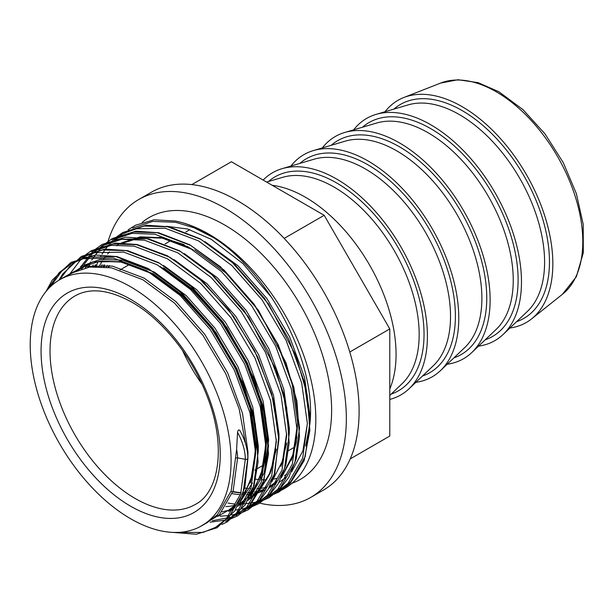 <?xml version="1.0" encoding="UTF-8"?>
<svg xmlns="http://www.w3.org/2000/svg" width="614" height="614" viewBox="0 0 614 614"><rect width="100%" height="100%" fill="white"/><g stroke="black" fill="none" stroke-linecap="round" stroke-linejoin="round"><path stroke-width="0.92" d="M275.839 492.505A151.182 87.288 -120 0 0 309.755 374.862A151.182 87.288 -120 0 0 208.913 234.172A151.182 87.288 -120 0 0 175.243 221.009L154.03 219.82L135.487 225.246L128.096 229.813M385.024 111.733A128.28 74.064 60 0 1 403.805 97.519A128.28 74.064 60 0 1 462.135 106.667A128.28 74.064 60 0 1 544.349 214.631A128.28 74.064 60 0 1 531.601 318.873A128.28 74.064 60 0 1 509.904 328.029M353.664 129.838A128.28 74.064 60 0 1 376.06 114.388A128.28 74.064 60 0 1 430.775 124.772A128.28 74.064 60 0 1 511.992 229.751A128.28 74.064 60 0 1 503.127 334.469A128.28 74.064 60 0 1 478.544 346.135M322.312 147.943A128.28 74.064 60 0 1 344.707 132.486A128.28 74.064 60 0 1 399.422 142.878A128.28 74.064 60 0 1 480.632 247.856A128.28 74.064 60 0 1 471.767 352.566A128.28 74.064 60 0 1 447.192 364.24M290.952 166.041A128.28 74.064 60 0 1 313.347 150.591A128.28 74.064 60 0 1 368.062 160.983A128.28 74.064 60 0 1 449.279 265.954A128.28 74.064 60 0 1 440.415 370.672A128.28 74.064 60 0 1 415.831 382.338M263.153 180.063A128.28 74.064 60 0 1 281.995 168.696A128.28 74.064 60 0 1 336.71 179.081A128.28 74.064 60 0 1 417.919 284.059A128.28 74.064 60 0 1 409.054 388.777A128.28 74.064 60 0 1 389.79 399.407M272.209 185.298A128.28 74.064 60 0 1 305.35 197.186A128.28 74.064 60 0 1 389.79 388.946M108.125 241.241A171.989 99.299 60 0 1 138.726 199.527A171.989 99.299 60 0 1 224.724 208.046A171.989 99.299 60 0 1 337.086 359.612A171.989 99.299 60 0 1 310.722 497.424A171.989 99.299 60 0 1 259.622 503.15M138.726 199.527L151.497 192.159A171.989 99.299 60 0 1 237.488 200.678A171.989 99.299 60 0 1 349.85 352.236A171.989 99.299 60 0 1 323.486 490.056L310.722 497.424M130.659 286.807A142.041 82.007 60 0 1 223.45 411.979A142.041 82.007 60 0 1 201.676 525.799A142.041 82.007 60 0 1 130.659 518.769A142.041 82.007 60 0 1 37.861 393.597A142.041 82.007 60 0 1 59.635 279.777A142.041 82.007 60 0 1 130.659 286.807M235.576 458.19A2.011 1.159 180 0 1 237.603 457.906L245.316 459.326A2.011 1.159 0 0 0 247.941 458.221C247.826 449.241 245.155 440.038 239.921 430.606L240.089 430.936C238.9 429.263 238.055 429.746 237.564 432.394L236.613 449.586L231.179 490.893L217.425 514.686L207.448 522.468L201.676 525.799M59.635 279.777L70.579 273.46L89.606 267.044L111.341 267.804L142.893 279.746L174.445 303.04L202.965 335.382L225.699 373.573L239.168 408.978L245.516 443.461M119.308 261.449L121.633 261.856L153.193 273.798L184.745 297.099L213.265 329.434L235.999 367.625L250.781 407.896L256.215 446.271L250.428 482.926M75.906 270.797L80.918 267.489L99.952 261.073L121.679 261.833L153.239 273.775L184.791 297.069L213.304 329.411L236.045 367.602L250.827 407.873L256.261 446.248L252.546 476.702L240.757 499.819M236.39 504.424L228.132 510.526M163.531 267.827L195.091 291.128L223.603 323.463L246.344 361.654L261.127 401.924L266.56 440.299L260.766 476.955M163.577 267.804L195.137 291.097L223.649 323.44L246.391 361.631L261.173 401.894L266.606 440.276L265.171 460.554L260.267 478.314M276.239 449.049L270.313 472.98L258.755 490.832L248.916 498.53L258.801 490.801L270.244 473.217L276.208 449.663M286.577 443.078L281.458 465.013M286.546 443.692L280.951 466.371M296.923 437.099L291.796 459.042M259.553 490.901L264.074 489.312L259.538 490.924M258.241 491.284L254.465 492.136L258.256 491.269M252.009 492.528L247.611 492.935M245.546 493.004L243.267 493.004M240.964 492.912L238.577 492.727M238.232 492.697L232.813 491.929M194.607 249.89L226.159 273.184L254.68 305.526L277.413 343.717L292.203 383.98L297.637 422.363L296.201 442.64L291.297 460.4M252.032 492.505L247.619 492.912M245.37 492.988L243.274 492.973M240.972 492.881L238.593 492.697M238.24 492.666L232.829 491.898M240.895 499.481L244.341 494.661L252.999 473.348L255.624 446.524L250.213 408.763L235.761 369.075L211.393 328.298L180.6 294.344L150.676 273.069L121.05 262.055L99.445 261.257L80.871 267.512L75.967 270.766M75.929 270.782L80.894 267.504L78.569 269.746M81.616 268.748L86.229 264.841M81.647 268.74L86.252 264.826M87.702 267.336L89.306 265.501M87.733 267.336L89.329 265.494M94.172 266.599L95.362 264.864M94.203 266.599L95.393 264.864M101.049 266.568L101.97 264.849M160.684 237.564L184.215 244.733M101.08 266.568L102.001 264.849M159.133 237.303L163.055 237.94L183.624 244.426M108.363 267.297L109.085 265.54L108.402 267.297M305.68 445.948L309.87 424.128C316.916 363.097 270.022 273.36 213.557 237.672C200.364 229.053 187.592 223.496 175.243 221.009M191.844 184.591L231.417 161.743L324.192 215.307L389.79 328.927L389.79 436.047L350.218 458.896M103.536 266.729A171.989 99.299 60 0 1 103.682 264.949M349.788 352.022L389.79 328.927M284.182 238.401L324.192 215.307M172.45 532.376L196.25 534.264L217.095 527.718L234.817 510.917L244.825 487.478L247.941 458.221A2.011 1.159 0 0 0 247.941 458.213A2.011 1.159 0 0 0 247.841 457.867L243.159 492.497L228.577 517.694L216.727 526.651M393.858 109.123A123.506 71.308 60 0 1 462.135 110.574A123.506 71.308 60 0 1 544.564 225.699A123.506 71.308 60 0 1 516.581 321.69M362.498 127.221A123.506 71.308 60 0 1 430.775 128.671A123.506 71.308 60 0 1 513.204 243.804A123.506 71.308 60 0 1 485.229 339.795M331.146 145.326A123.506 71.308 60 0 1 399.422 146.777A123.506 71.308 60 0 1 481.852 261.902A123.506 71.308 60 0 1 453.869 357.893M299.786 163.431A123.506 71.308 60 0 1 368.062 164.882A123.506 71.308 60 0 1 450.492 280.007A123.506 71.308 60 0 1 422.516 375.998M268.433 181.529A123.506 71.308 60 0 1 336.71 182.987A123.506 71.308 60 0 1 419.139 298.112A123.506 71.308 60 0 1 391.156 394.104M201.991 384.172A120.359 69.489 60 0 1 182.45 350.325M135.134 498.476A120.359 69.489 -120 0 0 195.313 504.439C219.728 492.06 226.627 444.221 206.534 394.833C191.522 355.874 161.712 319.05 131.972 302.241C108.801 289.562 89.797 287.475 74.954 295.963A120.359 69.489 -120 0 0 56.503 392.415A120.359 69.489 -120 0 0 135.134 498.476M130.659 299.34A126.699 73.15 60 0 1 220.242 454.514A126.699 73.15 60 0 1 130.659 506.235A126.699 73.15 60 0 1 41.069 351.062A126.699 73.15 60 0 1 130.659 299.34M291.995 483.256A151.182 87.288 -120 0 0 325.497 365.46A151.182 87.288 -120 0 0 224.724 225.039A151.182 87.288 -120 0 0 142.133 222.422M440.645 83.074L458.029 79.736L478.122 82.66L498.898 91.762L523.021 109.668L545.025 133.921L563.268 162.649L576.346 193.61L583.223 224.425L583.3 252.807L576.354 276.707L562.531 294.198A122.355 70.641 -120 0 0 574.689 194.768A122.355 70.641 -120 0 0 496.273 91.801A122.355 70.641 -120 0 0 440.645 83.074L403.805 97.519M376.06 114.388L408.118 104.902A120.398 69.512 60 0 1 459.464 114.649A120.398 69.512 60 0 1 535.684 213.173A120.398 69.512 60 0 1 527.365 311.452L503.127 334.469M344.707 132.486L376.758 123A120.398 69.512 60 0 1 428.111 132.754A120.398 69.512 60 0 1 504.332 231.278A120.398 69.512 60 0 1 496.012 329.557L471.767 352.566M313.347 150.591L345.406 141.105A120.398 69.512 60 0 1 396.751 150.86A120.398 69.512 60 0 1 472.972 249.376A120.398 69.512 60 0 1 464.652 347.654L440.415 370.672M281.995 168.696L314.046 159.21A120.398 69.512 60 0 1 365.399 168.957A120.398 69.512 60 0 1 441.619 267.481A120.398 69.512 60 0 1 433.3 365.76L409.054 388.777M266.622 182.066L282.693 177.316A120.398 69.512 60 0 1 334.039 187.063A120.398 69.512 60 0 1 410.259 285.587A120.398 69.512 60 0 1 401.94 383.865L389.79 395.401M50.624 286.5L61.761 271.127L72.774 262.631L85.791 257.251L115.939 256.621L149.302 269.285L182.665 293.952L212.82 328.198L236.851 368.63L252.469 411.265L258.187 451.896L253.498 486.526L238.923 511.723L227.073 520.68M81.938 257.358L102.546 249.944L126.284 250.65L159.648 263.306L193.011 287.981L223.158 322.227L247.196 362.659L262.807 405.294L268.525 445.925L263.843 480.555L249.261 505.752L232.79 516.888L212.337 520.733M92.277 251.387L112.892 243.973L136.623 244.679L169.994 257.335L203.357 282.01L233.504 316.256L257.535 356.688L273.153 399.323L278.871 439.954L274.189 474.584L259.607 499.781L247.757 508.737M83.918 264.58L92.783 253.206L103.797 244.717L116.821 239.337L146.969 238.708L180.332 251.364L213.695 276.039L243.85 310.285L267.881 350.717L283.491 393.351L289.217 433.983L284.528 468.612L269.945 493.809L258.095 502.766M112.968 239.445L133.576 232.031L157.314 232.737L190.678 245.393L224.041 270.068L254.188 304.314L278.226 344.746L293.837 387.38L299.555 428.012L294.873 462.641L280.291 487.838L268.441 496.795M123.307 233.473L143.914 226.059L167.653 226.766L201.016 239.422L234.387 264.097L264.534 298.343L288.565 338.774L304.183 381.409L309.901 422.041L305.212 456.67L290.637 481.867L278.787 490.824M237.564 432.394A39.956 23.071 60 0 1 245.316 459.326L240.634 493.955L226.052 519.152L215.545 527.357L203.057 532.43L173.8 532.43M46.848 290.483L59.236 272.578L70.249 264.089L83.266 258.701L113.413 258.08L146.777 270.736L180.148 295.411L210.295 329.657L234.325 370.088L249.944 412.723L255.662 453.355L250.98 487.984L236.398 513.181L225.722 521.486M59.658 279.761L69.574 266.606L80.587 258.11L93.612 252.73L123.759 252.108L157.123 264.764L190.486 289.44L220.641 323.685L244.671 364.117L260.282 406.752L266.008 447.383L261.318 482.013L246.736 507.21L236.06 515.514M230.803 518.116L228.162 519.145M225.069 520.135L210.088 522.192M70.004 273.79L79.92 260.635L87.196 254.526M91.302 251.932L111.303 245.301L134.105 246.137L167.468 258.793L200.832 283.468L230.979 317.714L255.01 358.146L270.628 400.781L276.346 441.412L271.664 476.042L257.082 501.239L238.508 513.174M235.415 514.156L231.793 515.046M229.298 515.507L220.15 516.221M81.47 265.916L90.266 254.664L92.798 252.285M94.287 251.019L97.542 248.555M101.648 245.961L121.649 239.33L144.443 240.166L177.807 252.822L211.178 277.497L241.325 311.743L265.355 352.175L280.974 394.81L286.692 435.441L282.003 470.071L267.428 495.268L256.744 503.572M251.487 506.174L242.139 509.075M239.644 509.536L235.385 510.05M233.128 510.188L230.488 510.249M90.45 262.27L90.68 261.856M91.732 260.067L98.754 250.642M99.506 249.829L103.144 246.314M104.633 245.047L107.88 242.584M111.986 239.99L131.987 233.358L154.789 234.195L188.153 246.851L221.516 271.526L251.663 305.772L275.701 346.204L291.312 388.839L297.038 429.47L292.348 464.1L277.766 489.297L267.09 497.601M261.833 500.203L259.192 501.231M256.099 502.214L241.118 504.278M234.034 503.933L232.522 503.764M231.908 503.687L227.963 503.066M96.06 266.514L98.179 261.449M100.796 256.299L101.026 255.884M102.078 254.096L105.063 249.622M105.485 249.046L109.092 244.671M109.845 243.858L121.963 234.226L134.98 228.845L165.128 228.224L198.499 240.88L231.862 265.555L262.009 299.801L286.04 340.233L301.658 382.867L307.376 423.499L302.694 458.128L288.112 483.325L277.436 491.63M104.311 266.798L104.848 265.041M132.678 228.047L152.679 221.416L175.474 222.253L194.17 227.84L213.557 237.672M236.613 449.586A32.765 18.911 60 0 1 237.603 457.906L233.166 490.862L219.313 514.839L199.926 526.766M62.835 277.927L85.085 266.33L112.362 266.092L144.152 278.127L175.949 301.604L204.677 334.2L227.587 372.683L242.476 413.26L247.949 451.935L247.918 457.031M80.365 266.576L100.036 259.469L122.708 260.121L154.498 272.156L186.288 295.633L215.023 328.229L237.925 366.712L252.822 407.289L258.294 445.964L258.264 451.106M252.415 482.995L238.769 504.109M234.709 507.571L228.638 511.462M163.631 265.517L196.633 289.662L225.361 322.258L248.271 360.74L263.16 401.318L268.633 439.992L264.197 472.949L250.343 496.926L249.115 498.138M245.047 501.6L238.984 505.491M173.969 259.545L206.979 283.691L235.707 316.279L258.617 354.769L273.506 395.347L278.979 434.021L278.948 439.179M184.315 253.574L217.318 277.72L246.053 310.308L268.955 348.798L283.852 389.376L289.324 428.05L289.294 433.192M232.836 491.868L230.987 491.476M108.709 266.445L109.062 265.54M204.999 241.632L238.002 265.778L266.737 298.366L289.647 336.848L304.536 377.433L310.009 416.108L309.87 424.128M70.61 273.437L92.86 261.84L120.137 261.602L151.927 273.637L183.724 297.115L212.452 329.71L235.362 368.193L250.251 408.77L255.723 447.445L251.955 478.214L239.997 501.538M235.385 506.358L217.709 516.405M160.139 266.499L194.062 291.143L222.798 323.739L245.707 362.222L260.597 402.799L266.069 441.474L262.301 472.243L250.343 495.567M245.723 500.387L237.61 506.312M234.494 507.939L228.561 510.28L221.992 511.869M85.315 267.804L86.896 265.931M276.354 441.627L271.127 470.946L258.118 492.436L247.956 500.341M244.84 501.968L244.057 502.336M236.037 505.115L235.469 505.261M235.446 505.261L230.764 506.143M229.889 506.258L225.845 506.611M92.077 266.76L93.259 265.01M99.1 266.507L102.408 260.812M103.605 259.039L105.923 255.961M107.58 253.989L109.545 251.878M116.652 245.83L118.241 244.763M121.449 242.845L140.222 236.874L161.513 237.718L191.169 248.586M297.038 429.685L292.54 456.877L281.373 477.654M276.753 482.474L268.64 488.399M265.524 490.026L259.592 492.367M259.584 492.367L256.153 493.318M256.076 493.334L253.014 493.955M250.573 494.316L246.536 494.661M244.295 494.731L242.699 494.731M240.404 494.654L237.695 494.454M237.426 494.431L232.192 493.71M106.491 267.036L107.204 265.286M307.376 423.714L302.886 450.906L291.711 471.682M287.099 476.502L278.986 482.427M275.87 484.055L275.087 484.415M266.422 487.362L261.057 488.33M261.034 488.33L256.875 488.69M254.818 488.759L253.037 488.759M250.75 488.683L249.944 488.637M247.772 488.46L244.679 488.084M240.089 430.936A39.956 23.071 60 0 1 247.841 457.867M166.54 226.274L187.623 229.014L211.224 239.283L243.044 263.682L271.948 297.951M562.531 294.198L531.601 318.873M120.052 269.93L129.884 264.25M165.12 243.911L171.252 240.366M185.804 231.969L189.787 229.667M254.81 470.094L263.905 464.844M288.519 450.63L294.927 446.931M45.989 291.512L52.259 280.107L70.894 262.462L95.385 255.002L117.113 256.583L147.913 268.395L178.651 290.268L215.944 332.565L243.428 383.612L255.37 424.159L258.072 461.851L254.05 485.605L245.124 504.992L227.395 521.77L221.984 524.433M58.944 280.184L62.682 274.013L81.332 256.429L104.902 249.1L127.658 250.658L158.635 262.631L189.534 284.766L226.957 327.569L254.342 379.084L265.67 417.95L268.502 454.214L262.777 484.492L248.962 507.087L237.587 515.883L228.101 520.02M82.706 256.951L91.217 250.727L115.578 243.098L137.106 244.495L167.277 255.739L197.501 276.722L228.968 310.162L254.541 350.571L271.718 393.896L278.84 435.802L274.773 473.547L268.395 488.828L259.292 501.131L247.918 509.919L239.153 513.818M93.052 250.98L102.108 244.433L125.701 237.142L148.504 238.746L179.641 250.865L210.663 273.215L248.609 317.031L276.001 369.666L286.661 407.65L289.148 443.009L285.825 465.059L278.349 483.54L268.901 495.897L258.701 503.695L248.793 508.077M103.398 245.009L112.362 238.516L135.932 231.186L158.688 232.744L189.665 244.717L220.564 266.852L258.471 310.362L285.978 362.728L296.892 401.08L299.502 436.807L296.209 458.934L288.749 477.485L279.301 489.865L269.109 497.685L259.131 502.106M95.746 266.53L96.39 264.818M113.736 239.038L122.754 232.514L146.339 225.208L169.126 226.789L200.195 238.854L231.163 261.111L268.61 304.091L295.933 355.752L307.107 394.395L309.863 430.445L304.122 460.677L290.307 483.233L278.925 492.021L269.477 496.135M104.065 266.775L104.587 265.018M109.384 265.586L108.686 267.343M232.929 491.607L238.347 492.428M238.692 492.466L241.033 492.666M243.336 492.789L245.47 492.812M247.711 492.758L252.116 492.39M254.549 492.021L258.317 491.2M259.599 490.855L264.104 489.281M102.208 264.857L101.31 266.583M95.546 264.857L94.379 266.591M89.429 265.478L87.856 267.313M86.29 264.811L81.723 268.717M236.451 504.309L228.086 510.556M162.203 267.75L190.946 288.373L221.738 322.327L246.107 363.104L260.559 402.792L265.962 440.553L263.345 467.377L254.687 488.69L248.102 497.048L238.57 504.501M276.308 439.348L274.197 459.095L268.748 475.896L260.206 489.174L248.916 498.53M286.646 433.377L282.593 460.746L271.925 481.568M267.474 486.395L259.116 492.643M123.583 242.883L141.627 237.273L162.418 238.171L193.233 249.829M296.992 427.405L292.939 454.774L282.263 475.597M277.82 480.424L269.6 486.587M255.716 479.196L259.4 479.634M261.994 479.81L266.745 479.833M272.862 479.212L273.836 479.043M274.558 478.897L276.4 478.475M284.451 475.551L286.815 474.284"/></g></svg>
